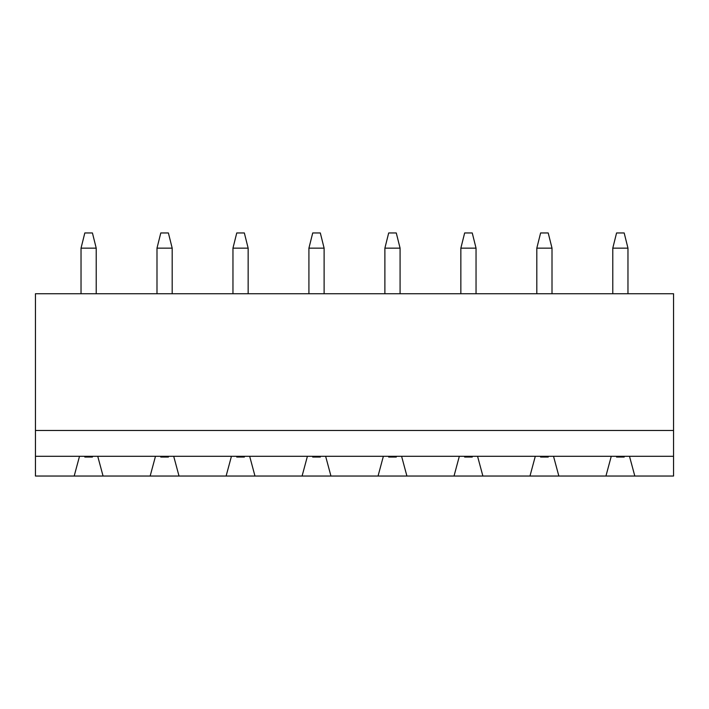 <?xml version="1.0" encoding="UTF-8"?>
<svg xmlns="http://www.w3.org/2000/svg" width="709" height="709" viewBox="0 0 709 709"><rect width="100%" height="100%" fill="white"/><g stroke="black" fill="none" stroke-linecap="round" stroke-linejoin="round"><path stroke-width="1.06" d="M624.177 457.048L616.573 457.048L616.387 456.295L616.573 457.048L624.177 457.048L624.363 456.295L624.177 457.048M616.573 232.96L624.177 232.96L616.573 232.96L612.78 248.15L612.78 293.73L612.78 248.15L627.97 248.15L612.78 248.15L616.573 232.96M627.97 293.73L627.97 248.15L627.97 293.73M627.97 248.15L624.177 232.96L627.97 248.15M548.208 457.048L540.612 457.048L540.426 456.295L540.612 457.048L548.208 457.048L548.403 456.295L548.208 457.048M540.612 232.96L548.208 232.96L540.612 232.96L536.81 248.15L536.81 293.73L536.81 248.15L552.01 248.15L536.81 248.15L540.612 232.96M552.01 293.73L552.01 248.15L552.01 293.73M552.01 248.15L548.208 232.96L552.01 248.15M472.247 457.048L464.652 457.048L464.457 456.295L464.652 457.048L472.247 457.048L472.433 456.295L472.247 457.048M464.652 232.96L472.247 232.96L464.652 232.96L460.85 248.15L460.85 293.73L460.85 248.15L476.04 248.15L460.85 248.15L464.652 232.96M476.04 293.73L476.04 248.15L476.04 293.73M476.04 248.15L472.247 232.96L476.04 248.15M396.278 457.048L388.683 457.048L388.497 456.295L388.683 457.048L396.278 457.048L396.473 456.295L396.278 457.048M388.683 232.96L396.278 232.96L388.683 232.96L384.89 248.15L384.89 293.73L384.89 248.15L400.08 248.15L384.89 248.15L388.683 232.96M400.08 293.73L400.08 248.15L400.08 293.73M400.08 248.15L396.278 232.96L400.08 248.15M320.317 457.048L312.722 457.048L312.527 456.295L312.722 457.048L320.317 457.048L320.503 456.295L320.317 457.048M312.722 232.96L320.317 232.96L312.722 232.96L308.92 248.15L308.92 293.73L308.92 248.15L324.11 248.15L308.92 248.15L312.722 232.96M324.11 293.73L324.11 248.15L324.11 293.73M324.11 248.15L320.317 232.96L324.11 248.15M244.348 457.048L236.753 457.048L236.567 456.295L236.753 457.048L244.348 457.048L244.543 456.295L244.348 457.048M236.753 232.96L244.348 232.96L236.753 232.96L232.96 248.15L232.96 293.73L232.96 248.15L248.15 248.15L232.96 248.15L236.753 232.96M248.15 293.73L248.15 248.15L248.15 293.73M248.15 248.15L244.348 232.96L248.15 248.15M168.387 457.048L160.792 457.048L160.597 456.295L160.792 457.048L168.387 457.048L168.574 456.295L168.387 457.048M160.792 232.96L168.387 232.96L160.792 232.96L156.99 248.15L156.99 293.73L156.99 248.15L172.19 248.15L156.99 248.15L160.792 232.96M172.19 293.73L172.19 248.15L172.19 293.73M172.19 248.15L168.387 232.96L172.19 248.15M92.427 457.048L84.823 457.048L84.637 456.295L84.823 457.048L92.427 457.048L92.613 456.295L92.427 457.048M84.823 232.96L92.427 232.96L84.823 232.96L81.03 248.15L81.03 293.73L81.03 248.15L96.22 248.15L81.03 248.15L84.823 232.96M96.22 293.73L96.22 248.15L96.22 293.73M96.22 248.15L92.427 232.96L96.22 248.15M150.157 476.04L103.062 476.04L150.157 476.04L155.475 456.295L97.745 456.295L103.062 476.04L74.188 476.04L103.062 476.04L97.745 456.295L173.705 456.295L179.023 476.04L226.118 476.04L150.157 476.04L179.023 476.04L173.705 456.295L231.435 456.295L155.475 456.295L150.157 476.04M35.45 293.73L673.55 293.73L673.55 430.46L35.45 430.46L35.45 456.295L97.745 456.295L35.45 456.295L35.45 293.73L35.45 430.46L673.55 430.46L673.55 456.295L629.495 456.295L634.812 476.04L673.55 476.04L673.55 293.73L35.45 293.73M226.118 476.04L231.435 456.295L249.665 456.295L254.983 476.04L302.087 476.04L226.118 476.04L254.983 476.04L249.665 456.295L307.405 456.295L231.435 456.295L226.118 476.04M302.087 476.04L307.405 456.295L325.635 456.295L330.952 476.04L378.048 476.04L302.087 476.04L330.952 476.04L325.635 456.295L383.365 456.295L307.405 456.295L302.087 476.04M378.048 476.04L383.365 456.295L401.595 456.295L406.913 476.04L454.017 476.04L378.048 476.04L406.913 476.04L401.595 456.295L459.335 456.295L383.365 456.295L378.048 476.04M454.017 476.04L459.335 456.295L477.565 456.295L482.882 476.04L529.977 476.04L454.017 476.04L482.882 476.04L477.565 456.295L535.295 456.295L459.335 456.295L454.017 476.04M529.977 476.04L535.295 456.295L553.525 456.295L558.843 476.04L605.938 476.04L529.977 476.04L558.843 476.04L553.525 456.295L611.255 456.295L535.295 456.295L529.977 476.04M605.938 476.04L611.255 456.295L673.55 456.295L673.55 476.04L605.938 476.04L634.812 476.04L629.495 456.295L611.255 456.295L605.938 476.04M35.45 476.04L35.45 456.295L35.45 476.04L74.188 476.04L35.45 476.04M74.188 476.04L79.505 456.295L74.188 476.04"/></g></svg>
